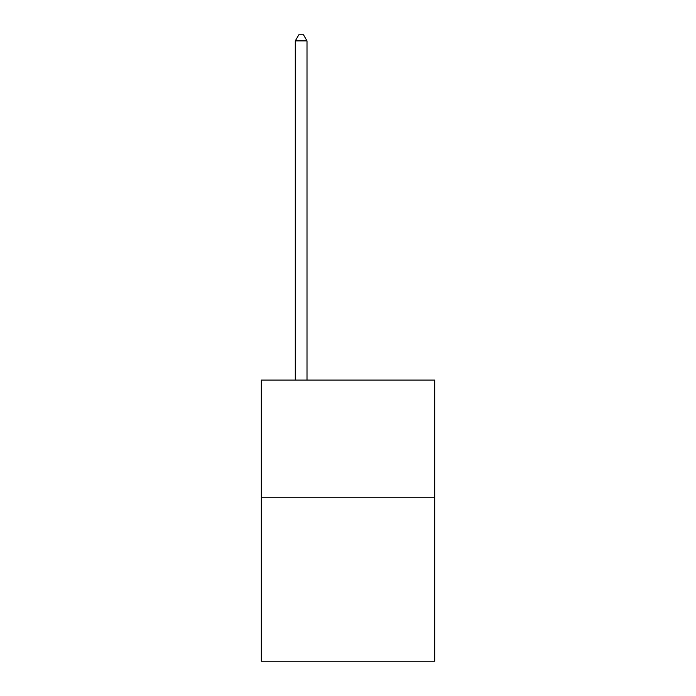 <?xml version="1.0" encoding="UTF-8"?>
<svg xmlns="http://www.w3.org/2000/svg" width="696" height="696" viewBox="0 0 696 696"><rect width="100%" height="100%" fill="white"/><g stroke="black" fill="none" stroke-linecap="round" stroke-linejoin="round"><path stroke-width="1.04" d="M434.678 497.222L434.678 661.2L261.322 661.2L261.322 380.094L434.678 380.094L434.678 497.222L261.322 497.222M307.006 380.094L307.006 40.89L295.295 40.89L295.295 380.094M295.295 40.89L298.81 34.8L303.491 34.8L307.006 40.89"/></g></svg>
